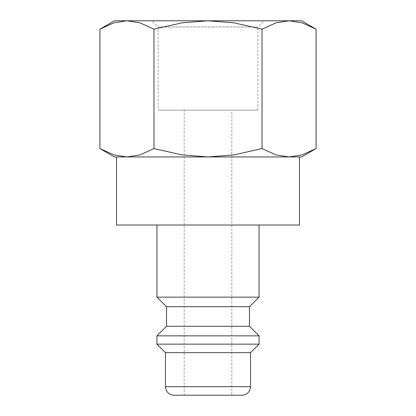 <?xml version="1.0" encoding="UTF-8"?>
<svg xmlns="http://www.w3.org/2000/svg" width="416" height="416" viewBox="0 0 416 416"><rect width="100%" height="100%" fill="white"/><g stroke="black" fill="none" stroke-linecap="round" stroke-linejoin="round"><path stroke-width="0.31" stroke-dasharray="2.08 1.56" d="M259.054 297.133L156.946 297.133M156.946 225.02L259.054 225.02L156.946 225.02M249.48 306.706L166.52 306.706M249.48 326.274L166.52 326.274M259.054 335.847L156.946 335.847M259.054 344.146L156.946 344.146M250.546 352.654L165.454 352.654M242.034 395.2L173.966 395.2M116.527 225.02L299.473 225.02M116.527 156.946L299.473 156.946M316.082 29.162L302.078 22.849L289.058 20.8L276.042 22.849L262.038 29.162L234.031 22.849L208 20.8L114.4 20.8M301.6 20.8L208 20.8L181.969 22.849L153.962 29.162L139.958 22.849L126.942 20.8L113.922 22.849L99.918 29.162M301.6 156.946L289.058 156.946L302.078 154.892L316.082 148.585M99.918 148.585L113.922 154.892L126.942 156.946L114.4 156.946M257.826 110.146L257.826 26.952L158.174 26.952L158.174 110.146L257.826 110.146L158.174 110.146M263.978 20.8L152.022 20.8L158.174 26.952L257.826 26.952L263.978 20.8L152.022 20.8M231.826 395.2L184.174 395.2L184.174 110.146L231.826 110.146L231.826 395.2L184.174 395.2M231.826 110.146L184.174 110.146M208 156.946L126.942 156.946L139.958 154.892L153.962 148.585L181.969 154.892L208 156.946L234.031 154.892L262.038 148.585L276.042 154.892L289.058 156.946L208 156.946M289.058 156.946L126.942 156.946M153.962 148.585L153.962 29.162M262.038 148.585L262.038 29.162M250.546 386.693L165.454 386.693"/><path stroke-width="0.62" d="M156.946 225.02L156.946 297.133L166.52 306.706L166.52 326.274L156.946 335.847L156.946 344.146L165.454 352.654L165.454 386.693L250.546 386.693L250.546 352.654L259.054 344.146L259.054 335.847L249.48 326.274L249.48 306.706L259.054 297.133L259.054 225.02M165.454 386.693L166.322 390.437L167.279 391.96C169.016 394.061 171.241 395.143 173.966 395.2L242.034 395.2C244.759 395.143 246.984 394.061 248.721 391.96L249.678 390.437L250.546 386.693M126.942 156.946L208 156.946L181.969 154.892L153.962 148.585L139.958 154.892L126.942 156.946L113.922 154.892L99.918 148.585L114.4 156.946L126.942 156.946L116.527 156.946L116.527 225.02L299.473 225.02L299.473 156.946L289.058 156.946L301.6 156.946L316.082 148.585L302.078 154.892L289.058 156.946L276.042 154.892L262.038 148.585L234.031 154.892L208 156.946L289.058 156.946M316.082 29.162L301.6 20.8L289.058 20.8L302.078 22.849L316.082 29.162L316.082 148.585M114.4 20.8L99.918 29.162L113.922 22.849L126.942 20.8L208 20.8L234.031 22.849L262.038 29.162L276.042 22.849L289.058 20.8L208 20.8L181.969 22.849L153.962 29.162L139.958 22.849L126.942 20.8L114.4 20.8M153.962 148.585L153.962 29.162M99.918 148.585L99.918 29.162M262.038 148.585L262.038 29.162M165.454 352.654L250.546 352.654M156.946 344.146L259.054 344.146M156.946 335.847L259.054 335.847M166.52 326.274L249.48 326.274M166.52 306.706L249.48 306.706M156.946 297.133L259.054 297.133"/></g></svg>
